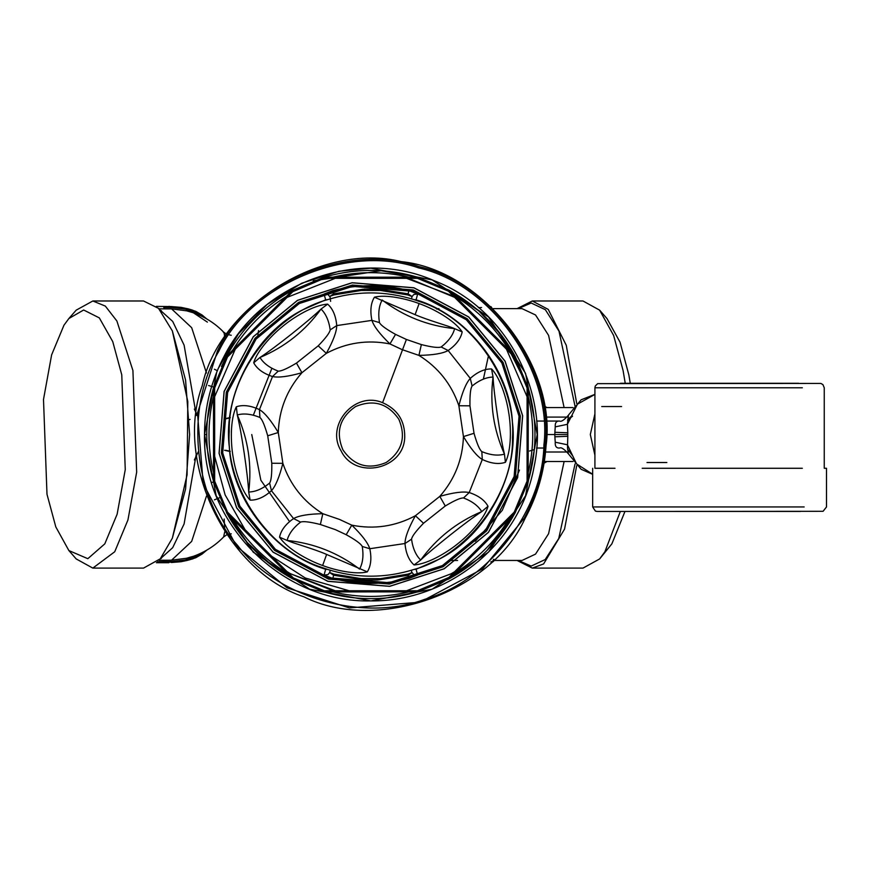 <?xml version="1.0" encoding="UTF-8"?>
<svg xmlns="http://www.w3.org/2000/svg" width="870" height="870" viewBox="0 0 870 870"><rect width="100%" height="100%" fill="white"/><g stroke="black" fill="none" stroke-linecap="round" stroke-linejoin="round"><path stroke-width="1.3" d="M594.917 446.179L594.917 422.907M342.9 449.823C353.883 465.722 368.304 469.952 386.149 462.514C402.038 451.519 406.268 437.099 398.841 419.264C387.846 403.365 373.426 399.134 355.58 406.573C339.691 417.567 335.461 431.988 342.9 449.823M339.028 271.266L370.87 268.199L432.096 279.879L488.494 316.919L525.534 373.317L537.214 434.543L525.534 495.78L488.494 552.167L432.096 589.218L370.87 600.898L309.633 589.218L253.235 552.167L216.195 495.78L204.515 434.543L216.771 371.871M218.033 368.858L238.413 333.906L267.155 304.478L301.727 283.239L338.734 271.331M403.462 277.16L451.225 295.343L459.099 300.204M454.64 571.71L451.225 573.743L403.462 591.926L451.225 573.743L454.64 571.71M338.267 591.926L290.504 573.743L282.63 568.882M236.52 522.783L233.693 518.324M630.282 383.289L628.836 374.829L620.038 342.182L606.955 318.529L599.626 310.155L582.998 300.987L532.288 300.987L548.252 309.405L566.272 345.303L576.712 403.43M576.712 465.657L564.543 529.134L543.598 563.945L532.299 568.099L582.998 568.099L599.626 558.942L611.871 543.859L624.964 511.451M625.236 383.289L623.083 370.511L613.644 335.505L599.626 310.155M599.626 558.942L604.9 551.754L620.343 511.451M46.991 494.258L55.8 526.905L68.871 550.558L87.826 558.692L104.802 543.859L117.135 514.203L125.258 469.615L121.767 374.829L112.741 341.605L99.31 317.887L83.65 310.003L68.871 318.529L63.956 325.228L51.624 354.884L43.5 399.471L46.991 494.258M493.942 559.388L493.246 561.65L490.767 561.966L493.105 561.041L491.844 561.759M492.909 561.726L493.932 560.846L492.909 561.726L493.932 560.846L492.811 560.835M481.567 307.523L478.391 307.621M532.299 568.099L517.063 560.454M517.063 308.632L532.299 300.987M68.871 550.558L76.201 558.942L92.829 568.099L114.731 551.754L127.944 519.955L136.666 472.149L132.914 370.511L116.874 320.986L105.324 306.077L92.829 300.987L76.201 310.155L68.871 318.529M206.712 318.898L202.079 315.005L195.826 311.373L190.215 309.492L189.703 310.59L186.234 309.535L186.996 308.611L190.215 309.492M594.917 413.87L590.317 434.543L594.917 455.217M493.486 559.334L493.486 560.802M544.065 405.888L546.915 407.573M206.712 550.188L202.079 554.081L195.826 557.713L190.215 559.595L189.703 557.311L193.423 556.3C205.135 552.091 215.194 545.653 223.601 536.997L224.732 531.82M92.829 568.099L143.539 568.099L160.265 558.823L172.347 538.193L187.093 474.781L187.8 401.505L172.347 330.894L158.492 308.35L143.539 300.987L92.829 300.987M186.278 309.274L186.996 308.611L186.278 309.274L171.586 307.48L171.292 306.577L156.393 306.381M567.566 419.916L571.09 416.523M568.382 453.825L567.49 447.506L567.805 436.305L554.875 436.794L555.245 442.21L567.414 444.787L576.549 463.895L592.666 474.226M567.805 436.305L567.762 434.543L554.832 434.543L554.875 432.292L567.805 432.781L567.414 424.299L568.491 415.055L581.106 399.819L594.917 394.371M567.566 449.17L572.493 455.63M544.065 463.199L546.915 461.524M438.937 308.632L436.512 309.024M189.703 557.311L186.234 558.377L186.278 559.812L186.996 560.476L190.215 559.595M186.278 559.812L186.996 560.476L186.278 559.812L171.586 561.607L171.292 562.509L181.101 561.726L156.426 562.672M158.916 308.785L164.049 308.883L163.767 306.577L166.485 306.577M187.213 310.927L171.586 308.883L164.049 308.883M207.397 322.128L193.423 312.798L186.234 310.71L186.234 309.535M189.703 311.775L189.703 310.59M188.931 419.699L190.062 419.449M194.369 409.085L198.349 417.404M224.732 337.266L224.199 333.21L223.144 331.818M536.659 421.058L559.638 421.058C561.172 422.015 564.075 420.112 568.349 415.327M545.903 421.058L559.562 421.058C556.387 420.852 554.951 422.798 555.245 426.876L567.414 424.299L577.462 404.158L594.917 394.414M554.875 432.292L555.245 426.876M546.414 434.543L554.832 434.543L554.875 436.794M592.666 474.324L581.116 469.267L568.349 453.759C564.075 448.974 561.172 447.071 559.638 448.028L559.562 448.028C556.387 448.235 554.951 446.299 555.245 442.21M534.31 449.583L529.515 451.03M206.462 496.096L191.683 541.379L171.586 560.204L187.213 558.159M171.586 560.204L158.916 560.302M194.369 460.002L198.349 451.682M224.166 519.042L224.764 530.341M230.245 417.513L224.536 418.807M258.52 330.578L257.618 337.255M230.202 417.828L225.732 418.807M230.245 451.573L224.536 450.279M230.202 451.258L225.732 450.279M208.561 385.519L213.748 387.085M211.573 482.491L213.748 482.002M408.617 278.313L454.64 297.377M505.209 346.303L527.1 396.796M214.629 396.796L236.52 346.303M287.089 297.377L338.267 277.16M287.089 571.71L290.504 573.743L333.112 590.774M524.925 518.705C491.387 592.72 376.547 633.327 303.945 596.842C226.722 571.536 173.88 461.796 202.264 385.649C219.022 306.131 322.368 241.686 401.146 261.62C482.013 269.646 557.311 365.378 546.055 445.853C544.315 471.681 537.269 495.965 524.925 518.705C491.387 592.72 376.547 633.327 303.945 596.842C226.722 571.536 173.88 461.796 202.264 385.649C219.022 306.131 322.368 241.686 401.146 261.62C482.013 269.646 557.311 365.378 546.055 445.853C544.315 471.681 537.269 495.965 524.925 518.705M224.884 354.797C262.381 282.195 359.027 247.297 434.521 280.858C506.59 308.524 550.188 392.522 534.115 466.527C520.293 543.913 447.996 601.736 370.87 600.898C282.054 603.236 202.177 523.348 204.515 434.543C204.461 406.975 211.258 380.397 224.884 354.797M313.298 280.836L381.006 270.722L416.154 276.78L449.453 290.558L515.247 356.472L514.855 355.95L514.257 357.004L527.079 387.976L527.079 481.11L514.257 512.082L448.92 577.419L417.426 590.763L324.303 590.763L293.331 577.93L227.483 512.082L214.651 481.11L214.651 387.976L227.483 357.004L292.809 291.667L324.303 278.324L417.426 278.324L448.398 291.156L514.257 357.004L515.247 356.472L528.253 388.303L528.155 387.661L527.079 387.976L528.253 388.303L528.155 481.425C537.247 450.171 537.247 418.916 528.155 387.661L502.251 336.168L478.837 310.916L448.942 290.167L449.453 290.558L448.398 291.156L448.942 290.167C477.467 305.838 499.565 327.946 515.247 356.472M528.253 396.655C534.234 421.917 534.234 447.169 528.253 472.432L528.155 481.425L515.247 512.615L486.928 550.601M221.469 366.564L226.494 356.472C242.034 328.164 263.936 306.175 292.179 290.504L323.977 277.247L332.971 277.16C358.233 271.168 383.496 271.168 408.759 277.16L417.752 277.247L417.111 277.16L417.426 278.324L417.752 277.247L448.942 290.167M417.752 277.247C386.497 268.156 355.232 268.156 323.977 277.247L417.111 277.16M457.881 573.711L448.942 578.92L417.752 591.839L408.759 591.926C383.496 597.918 358.233 597.918 332.971 591.926L324.619 591.926L323.977 591.839L324.619 591.926L324.303 590.763L323.792 591.785M286.371 572.623C264.273 558.997 246.417 541.129 232.779 519.042L226.494 512.615C242.164 541.14 264.262 563.249 292.798 578.92L323.977 591.839C355.232 600.931 386.497 600.931 417.752 591.839L324.619 591.926M226.874 513.137L227.483 512.082L226.494 512.615L247.243 542.51L272.495 565.924L292.798 578.92L293.331 577.93L292.276 578.528L226.874 513.137L213.574 481.425L213.476 472.432C207.495 447.169 207.495 421.917 213.476 396.655L213.574 387.661L213.476 388.303L214.651 387.976L213.574 387.661L226.831 355.852M212.835 390.228L213.574 387.65C204.483 418.916 204.483 450.171 213.574 481.425L213.476 388.303M475.672 560.856L471.518 564.195M470.92 564.652L470.311 565.119M213.476 480.784L214.651 481.11L213.574 481.425L210.475 469.408M292.179 290.504L292.798 290.167L292.276 290.558L292.798 290.167L293.331 291.156L291.765 291.069L292.276 290.558M226.494 356.472L227.483 357.004L226.874 355.95L291.765 291.069M324.619 277.16L324.303 278.324L323.977 277.247M528.253 480.784L527.079 481.11L528.155 481.425M515.247 512.615C499.565 541.14 477.467 563.249 448.942 578.92L449.453 578.528L448.942 578.92L448.398 577.93L449.453 578.528L514.855 513.137L514.257 512.082L515.247 512.615L514.855 513.137L515.247 512.615M417.111 591.926L417.426 590.763L417.752 591.839M505.111 361.202L468.691 316.941L413.935 287.763L352.089 282.728L297.529 300.302L253.268 336.723L224.079 391.478L219.055 453.313L236.618 507.884L273.039 552.145L327.794 581.323L389.64 586.358L444.2 568.784L488.472 532.364L517.65 477.608L522.674 415.773L505.111 361.202M407.802 574.146L411.782 572.775L408.095 575.244L407.802 574.146L380.516 578.637L361.213 578.637L333.928 574.146L329.676 572.525L330.241 570.241M411.782 572.775L411.488 570.241M380.516 290.46L361.213 290.46L364.258 289.079L378.646 289.21L380.516 290.46L407.802 294.941L412.065 296.561L411.488 298.845M333.928 294.941L329.947 296.311L333.634 293.842L333.928 294.941L361.213 290.46M329.947 296.311L330.622 301.346M271.777 463.253L282.859 463.329L278.291 432.51C270.994 420.384 264.708 412.75 259.445 409.618C250.647 405.529 242.937 404.572 236.335 406.769C230.115 419.231 230.506 442.612 233.214 457.587C235.27 470.996 241.74 491.659 250.158 500.13C257.118 500.315 264.219 497.172 271.451 490.713C275.594 486.178 279.39 477.054 282.859 463.329C290.188 484.873 303.51 501.664 322.813 513.702C308.665 513.952 298.91 515.573 293.56 518.574C285.621 524.153 280.945 530.352 279.542 537.171C287.404 548.981 308.078 560.356 322.629 565.511C335.113 570.296 356.015 574.907 367.314 571.873C370.946 565.935 371.784 558.214 369.804 548.72C367.945 542.869 361.942 535.017 351.784 525.154L339.583 519.455L322.813 513.702L320.367 524.501C309.883 521.869 303.282 521.065 300.574 522.098L293.56 518.574L271.451 490.713L269.624 483.078C271.233 480.675 271.951 474.074 271.788 463.253L267.71 435.794L278.291 432.51C279.063 409.77 286.937 389.836 301.933 372.719L326.337 353.351C333.199 340.975 336.668 331.709 336.744 325.587C335.885 315.919 332.851 308.774 327.653 304.141C313.744 304.989 293.701 317.028 282.087 326.859C271.494 335.352 256.846 351.273 253.714 362.801C257.031 368.923 263.305 373.502 272.517 376.536C278.509 377.852 288.318 376.579 301.933 372.719L296.452 363.094L318.213 345.836L326.337 353.351C346.423 342.649 367.618 339.507 389.945 343.933L402.147 349.631L418.916 355.384C433.064 355.134 442.819 353.514 448.17 350.512C456.108 344.933 460.785 338.734 462.187 331.916C454.325 320.116 433.651 308.73 419.112 303.576C406.627 298.791 385.714 294.18 374.415 297.214C370.783 303.151 369.957 310.873 371.936 320.367C373.785 326.217 379.788 334.069 389.945 343.933L395.546 334.374L406.41 339.463L382.593 402.69C354.873 390.728 325.184 425.147 341.073 450.823C355.134 480.36 404.311 469.582 404.735 436.87C404.833 420.634 397.449 409.248 382.593 402.69M406.41 339.463L421.363 344.585L418.916 355.384C438.219 367.423 451.541 384.214 458.881 405.757L463.438 436.577C470.735 448.713 477.021 456.348 482.295 459.48C491.093 463.569 498.793 464.515 505.405 462.318C511.625 449.855 511.223 426.474 508.515 411.499C506.46 398.09 499.989 377.428 491.572 368.956C484.612 368.771 477.51 371.914 470.278 378.385C466.146 382.909 462.34 392.033 458.881 405.757L469.952 405.833L474.019 433.303L463.438 436.577C462.666 459.316 454.792 479.25 439.796 496.378L415.392 515.736C408.53 528.123 405.061 537.377 404.985 543.511C405.844 553.168 408.878 560.313 414.076 564.945C427.986 564.097 448.028 552.058 459.643 542.238C470.235 533.745 484.894 517.813 488.016 506.286C484.699 500.163 478.424 495.596 469.213 492.55C463.221 491.235 453.422 492.507 439.796 496.378L445.277 505.992L423.516 523.251L415.392 515.736C395.317 526.437 374.111 529.58 351.784 525.154L346.195 534.713L335.32 529.623L320.367 524.501M378.265 578.746L378.646 579.877L377.471 580.007L364.258 580.007L361.213 578.637M380.516 578.637L378.646 579.877L408.095 575.244L408.954 578.452C383.561 585.042 358.168 585.042 332.786 578.452L324.086 575.081L327.957 574.591L329.676 572.525M363.464 578.746L363.094 579.877L333.634 575.244L329.947 572.775M267.71 435.794C264.741 425.387 262.142 419.275 259.902 417.448C251.299 413.957 243.763 413.13 237.282 414.957C241.436 431.629 247.841 474.857 248.689 492.028L250.158 500.13M259.902 417.448L259.445 409.618L272.517 376.536L278.215 371.131C281.097 371.327 287.176 368.652 296.452 363.094M318.213 345.836C325.728 338.06 329.719 332.753 330.187 329.893C328.914 320.704 325.858 313.765 321.041 309.057C308.676 320.986 274.431 348.163 260 357.483L253.714 362.801M330.187 329.893L336.744 325.587L371.936 320.367L379.45 322.596C380.734 325.195 386.095 329.121 395.546 334.385M474.019 433.303C476.988 443.7 479.587 449.812 481.828 451.639C490.43 455.13 497.966 455.956 504.459 454.14C500.293 437.469 493.888 394.23 493.04 377.069L491.572 368.956M505.405 462.318L504.459 454.14C493.475 429.508 489.669 403.821 493.04 377.069C486.308 377.199 479.326 380.179 472.105 386.008C470.496 388.411 469.778 395.023 469.952 405.833M481.828 451.639L482.295 459.48L469.213 492.55L463.525 497.955C460.632 497.76 454.553 500.435 445.277 505.992M423.516 523.251C416.001 531.026 412.01 536.333 411.543 539.193C412.815 548.383 415.871 555.332 420.688 560.03C433.053 548.1 467.299 520.934 481.73 511.603L488.016 506.286M411.543 539.193L404.985 543.511L369.804 548.72L362.279 546.49C361.006 543.891 355.645 539.965 346.195 534.713M300.574 522.098C293.255 527.796 288.764 533.908 287.1 540.444C293.897 543.456 313.765 548.807 326.631 554.429L367.314 571.873M421.363 344.585C431.857 347.217 438.447 348.022 441.155 346.989C448.474 341.29 452.965 335.178 454.629 328.653C447.832 325.63 427.964 320.28 415.099 314.657L374.415 297.214M441.155 346.989L448.17 350.512L470.278 378.385L472.105 386.008M297.562 300.367L253.322 336.766L224.155 391.5L219.131 453.313L236.694 507.841L273.093 552.091L327.816 581.247L389.629 586.282L444.168 568.719L488.407 532.32L517.574 477.587L522.598 415.784L505.035 361.246L468.636 317.006L413.913 287.839L352.1 282.804L297.562 300.367M364.312 578.789L364.258 580.007M377.417 578.789L377.471 580.007M362.279 546.49C363.714 555.658 362.812 563.194 359.56 569.089C338.071 552.798 313.918 543.25 287.1 540.444L279.542 537.171M269.624 483.078C262.403 488.907 255.432 491.887 248.689 492.018C252.061 465.276 248.254 439.578 237.282 414.957L236.335 406.769M278.215 371.131C269.548 367.792 263.479 363.247 260 357.483C284.849 347.021 305.196 330.872 321.041 309.057L327.653 304.141M463.525 497.955C472.182 501.294 478.25 505.84 481.73 511.603C456.88 522.076 436.533 538.215 420.688 560.03L414.076 564.945M379.45 322.596C378.015 313.428 378.918 305.892 382.169 299.998C403.658 316.288 427.812 325.837 454.629 328.653L462.187 331.916M414.066 569.448C385.269 578.409 356.472 578.409 327.664 569.448L321.9 567.457C268.536 550.623 225.406 487.33 229.245 431.498C227.809 375.557 273.626 314.168 327.664 299.639C356.461 290.678 385.269 290.678 414.066 299.639L419.829 301.629C473.193 318.463 516.334 381.756 512.484 437.588C513.931 493.54 468.103 554.919 414.066 569.448L416.088 569.252L438.991 559.247C486.167 535.822 519.096 474.291 512.408 422.048C509.842 369.435 466.646 314.635 416.088 299.835L414.066 299.639M443.091 566.751L486.678 530.874L515.41 476.956L520.369 416.056L503.067 362.322L467.201 318.735L413.283 289.993L352.372 285.045L298.638 302.347L255.051 338.212L226.32 392.131L221.361 453.031L238.663 506.764L274.528 550.362L328.458 579.094L389.358 584.053L443.091 566.751M416.088 569.252L417.643 575.081L413.772 574.591L412.065 572.525M417.643 575.081L408.954 578.452M327.664 569.448L325.641 569.252C275.094 554.462 231.898 499.652 229.321 447.039C222.633 394.795 255.562 333.264 302.738 309.84L325.641 299.835L327.664 299.639M363.464 290.341L363.094 289.21L333.634 293.842L332.786 290.634C358.168 284.044 383.561 284.044 408.954 290.634L417.643 294.006L413.772 294.495L412.065 296.561M325.641 299.835L324.086 294.006L327.957 294.495L329.676 296.561M442.438 565.565L485.645 530.015L514.116 476.575L519.031 416.219L501.881 362.964L466.342 319.769L412.902 291.287L352.546 286.382L299.291 303.521L256.084 339.072L227.614 392.511L222.698 452.868L239.848 506.122L275.399 549.318L328.838 577.8L389.184 582.704L442.438 565.565M378.265 290.341L378.646 289.21L408.095 293.842L411.782 296.311M377.417 290.297L377.471 289.079M364.312 290.297L364.258 289.079M324.086 294.006L332.786 290.634M666.844 462.525L647.008 462.525M601.736 406.562L621.571 406.562M767.731 511.451L776.888 511.451M804.174 506.949L592.666 506.949L595.406 511.092L597.07 511.44L629.543 511.451M802.347 468.277L642.18 468.277M614.992 468.277L594.917 468.277L594.917 387.781L616.819 387.781L594.917 387.781L595.265 386.03L597.657 383.648L820.845 383.42L822.933 384.605L824.249 387.781L824.249 468.277L826.5 468.277L826.5 506.949L823.085 511.31L618.635 511.451L800.53 511.451M750.332 511.451L669.824 511.451M620.451 383.289L798.714 383.289L620.451 383.289M218.729 351.426C184.592 408.041 193.194 496.455 237.597 545.425C277.682 598.005 363.062 622.529 424.941 599.256C488.57 581.334 542.793 510.973 543.924 444.874C552.798 371.066 491.3 284.131 418.742 267.927C348.652 243.143 250.386 284.164 218.729 351.426M575.048 463.928L558.736 538.541L545.207 559.54L531.2 566.076L518.183 560.454M518.183 308.632L531.2 303.01L545.349 309.698L558.997 331.144L575.179 406.899M206.821 318.975L192.857 310.231L188.475 308.926L181.101 307.36L171.292 306.577L156.426 306.414M493.964 560.454L522.043 560.454L535.55 554.103L548.589 533.701L564.108 461.524M564.108 407.573L548.589 335.385L535.55 314.983L522.043 308.632L493.192 308.632M488.494 355.623L483.372 379.146M206.821 550.123L192.857 558.866L181.101 561.726L186.974 560.476M166.485 562.509L163.767 562.509L164.049 561.607L171.586 561.607M172.336 538.215L185.582 488.994L189.617 434.543L185.582 380.103L172.336 330.872M171.586 307.48L164.049 307.48M205.244 318.072L189.769 310.166M567.805 432.781L567.762 434.543M567.294 451.998L545.544 451.998M545.544 417.089L567.294 417.089M205.244 551.014L189.769 558.921M186.234 559.551L189.703 558.496M157.481 561.726L164.049 561.607L164.049 560.204M196.348 453.607L184.103 523.947L172.684 547.676L159.982 559.138M159.982 309.948L172.684 321.411L184.103 345.14L196.348 415.479M253.333 415.218L271.897 368.26M171.586 308.883L191.683 327.707L206.462 372.991M161.341 558.507L160.787 558.203M160.787 310.884L161.341 310.59M214.444 369.261L217.282 370.642M251.756 434.543L260.848 480.207L289.579 521.608M214.444 499.826L219.414 497.803M204.515 434.543L206.734 434.543M349.272 590.795L305.283 578.006L267.014 553.276M245.101 529.765L225.134 494.91L214.607 456.141M217.543 350.784L197.479 413.098L203.221 483.731L236.542 546.273L287.1 587.87L349.425 607.934L420.058 602.192L482.589 568.86L524.186 518.303C536.616 495.411 543.641 470.953 545.272 444.951C554.212 370.566 492.235 282.957 419.112 266.622C348.478 241.653 249.451 282.989 217.543 350.784M455.358 296.463C477.456 310.09 495.313 327.957 508.95 350.044M232.779 350.044C246.417 327.957 264.273 310.09 286.371 296.463M508.95 519.042C495.313 541.129 477.456 558.997 455.358 572.623M332.786 578.452L333.928 574.146M326.631 554.429L322.629 565.511M415.099 314.657L419.112 303.576M324.086 575.081L325.641 569.252M417.643 294.006L416.088 299.835M408.954 290.634L407.802 294.941M592.666 468.277L592.666 506.949L610.653 506.949M616.819 387.781L802.347 387.781M490.832 306.588L491.746 307.523M168.889 306.381L186.974 308.611M493.964 559.377L493.953 560.856M168.889 562.705L156.393 562.705M572.569 416.175L567.555 420.221M573.025 461.524L544.337 461.524M544.337 407.573L573.025 407.573M451.084 560.454L457.598 560.454M231.257 335.287L226.755 334.297L223.601 332.09C215.194 323.433 205.135 316.995 193.434 312.798M231.257 533.799L227.548 534.463M226.755 534.789L223.601 536.997M536.496 448.028L543.706 448.028M519.477 470.072L502.273 510.331L475.27 541.26M624.345 383.289L794.821 383.289"/></g></svg>
